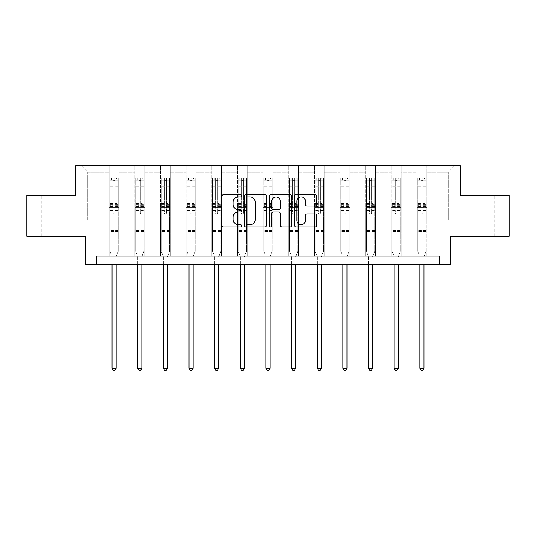 <?xml version="1.0" encoding="UTF-8"?>
<svg xmlns="http://www.w3.org/2000/svg" width="536" height="536" viewBox="0 0 536 536"><rect width="100%" height="100%" fill="white"/><g stroke="black" fill="none" stroke-linecap="round" stroke-linejoin="round"><path stroke-width="0.4" stroke-dasharray="2.68 2.01" d="M241.696 195.841A1.132 1.132 0 0 0 240.564 194.709L223.418 194.709A1.615 1.615 0 0 0 221.804 196.323L221.804 225.375A1.615 1.615 0 0 0 223.418 226.989L240.564 226.989A1.132 1.132 0 0 0 241.696 225.857A1.132 1.132 0 0 0 240.564 224.725L238.346 224.725A5.166 5.166 0 0 1 233.18 219.566L233.18 217.14A5.166 5.166 0 0 1 238.346 211.981L240.564 211.981A1.132 1.132 0 0 0 241.696 210.849A1.132 1.132 0 0 0 240.564 209.717L238.346 209.717A5.166 5.166 0 0 1 233.18 204.558L233.18 202.132A5.166 5.166 0 0 1 238.346 196.967L240.564 196.967A1.132 1.132 0 0 0 241.696 195.841M483.713 195.231L494.239 195.231L483.713 195.231M483.713 236.336L494.239 236.336L483.713 236.336M52.287 195.231L41.761 195.231L52.287 195.231M52.287 236.336L41.761 236.336L52.287 236.336M509.2 195.231L509.2 236.336L450.83 236.336L450.83 264.281L85.17 264.281L85.17 236.336L26.8 236.336L26.8 195.231L75.797 195.231L75.797 165.631L460.203 165.631L460.203 195.231L509.2 195.231M416.961 165.631L454.776 165.631L426.83 165.631L426.83 219.894L448.203 219.894L426.83 219.894L426.83 172.21L448.203 172.21L426.83 172.21L426.83 165.631L426.83 256.061L416.961 256.061L426.83 256.061L416.961 256.061L426.83 256.061L426.83 165.631L401.176 165.631L416.961 165.631L416.961 219.894L401.176 219.894L416.961 219.894L416.961 172.21L401.176 172.21L401.176 219.894L401.176 172.21L416.961 172.21L416.961 165.631L416.961 256.061L416.961 207.559L416.961 219.894L426.83 219.894L416.961 219.894L416.961 207.559L426.83 207.559L416.961 207.559L416.961 256.061L416.961 165.631M391.313 165.631L401.176 165.631L401.176 256.061L391.313 256.061L401.176 256.061L391.313 256.061L401.176 256.061L401.176 165.631L375.528 165.631L391.313 165.631L391.313 219.894L375.528 219.894L391.313 219.894L391.313 172.21L375.528 172.21L375.528 219.894L375.528 172.21L391.313 172.21L391.313 165.631L391.313 256.061L391.313 207.559L391.313 219.894L401.176 219.894L391.313 219.894L391.313 207.559L401.176 207.559L391.313 207.559L391.313 256.061L391.313 165.631M365.666 165.631L375.528 165.631L375.528 256.061L365.666 256.061L375.528 256.061L365.666 256.061L375.528 256.061L375.528 165.631L349.881 165.631L365.666 165.631L365.666 219.894L349.881 219.894L365.666 219.894L365.666 172.21L349.881 172.21L349.881 219.894L349.881 172.21L365.666 172.21L365.666 165.631L365.666 256.061L365.666 207.559L365.666 219.894L375.528 219.894L365.666 219.894L365.666 207.559L375.528 207.559L365.666 207.559L365.666 256.061L365.666 165.631M340.012 165.631L349.881 165.631L349.881 256.061L340.012 256.061L349.881 256.061L340.012 256.061L349.881 256.061L349.881 165.631L324.233 165.631L340.012 165.631L340.012 219.894L324.233 219.894L340.012 219.894L340.012 172.21L324.233 172.21L324.233 219.894L324.233 172.21L340.012 172.21L340.012 165.631L340.012 256.061L340.012 207.559L340.012 219.894L349.881 219.894L340.012 219.894L340.012 207.559L349.881 207.559L340.012 207.559L340.012 256.061L340.012 165.631M314.364 165.631L324.233 165.631L324.233 256.061L314.364 256.061L324.233 256.061L314.364 256.061L324.233 256.061L324.233 165.631L298.579 165.631L314.364 165.631L314.364 219.894L298.579 219.894L314.364 219.894L314.364 172.21L298.579 172.21L298.579 219.894L298.579 172.21L314.364 172.21L314.364 165.631L314.364 256.061L314.364 207.559L314.364 219.894L324.233 219.894L314.364 219.894L314.364 207.559L324.233 207.559L314.364 207.559L314.364 256.061L314.364 165.631M288.716 165.631L298.579 165.631L298.579 256.061L288.716 256.061L298.579 256.061L288.716 256.061L298.579 256.061L298.579 165.631L272.931 165.631L288.716 165.631L288.716 219.894L272.931 219.894L288.716 219.894L288.716 172.21L272.931 172.21L272.931 219.894L272.931 172.21L288.716 172.21L288.716 165.631L288.716 256.061L288.716 207.559L288.716 219.894L298.579 219.894L288.716 219.894L288.716 207.559L298.579 207.559L288.716 207.559L288.716 256.061L288.716 165.631M263.069 165.631L272.931 165.631L272.931 256.061L263.069 256.061L272.931 256.061L263.069 256.061L272.931 256.061L272.931 165.631L247.284 165.631L263.069 165.631L263.069 219.894L247.284 219.894L263.069 219.894L263.069 172.21L247.284 172.21L247.284 219.894L247.284 172.21L263.069 172.21L263.069 165.631L263.069 256.061L263.069 207.559L263.069 219.894L272.931 219.894L263.069 219.894L263.069 207.559L272.931 207.559L263.069 207.559L263.069 256.061L263.069 165.631M237.421 165.631L247.284 165.631L247.284 256.061L237.421 256.061L247.284 256.061L237.421 256.061L247.284 256.061L247.284 165.631L221.636 165.631L237.421 165.631L237.421 219.894L221.636 219.894L237.421 219.894L237.421 172.21L221.636 172.21L221.636 219.894L221.636 172.21L237.421 172.21L237.421 165.631L237.421 256.061L237.421 207.559L237.421 219.894L247.284 219.894L237.421 219.894L237.421 207.559L247.284 207.559L237.421 207.559L237.421 256.061L237.421 165.631M211.767 165.631L221.636 165.631L221.636 256.061L211.767 256.061L221.636 256.061L211.767 256.061L221.636 256.061L221.636 165.631L195.988 165.631L211.767 165.631L211.767 219.894L195.988 219.894L211.767 219.894L211.767 172.21L195.988 172.21L195.988 219.894L195.988 172.21L211.767 172.21L211.767 165.631L211.767 256.061L211.767 207.559L211.767 219.894L221.636 219.894L211.767 219.894L211.767 207.559L221.636 207.559L211.767 207.559L211.767 256.061L211.767 165.631M186.119 165.631L195.988 165.631L195.988 256.061L186.119 256.061L195.988 256.061L186.119 256.061L195.988 256.061L195.988 165.631L170.334 165.631L186.119 165.631L186.119 219.894L170.334 219.894L186.119 219.894L186.119 172.21L170.334 172.21L170.334 219.894L170.334 172.21L186.119 172.21L186.119 165.631L186.119 256.061L186.119 207.559L186.119 219.894L195.988 219.894L186.119 219.894L186.119 207.559L195.988 207.559L186.119 207.559L186.119 256.061L186.119 165.631M160.472 165.631L170.334 165.631L170.334 256.061L160.472 256.061L170.334 256.061L160.472 256.061L170.334 256.061L170.334 165.631L144.686 165.631L160.472 165.631L160.472 219.894L144.686 219.894L160.472 219.894L160.472 172.21L144.686 172.21L144.686 219.894L144.686 172.21L160.472 172.21L160.472 165.631L160.472 256.061L160.472 207.559L160.472 219.894L170.334 219.894L160.472 219.894L160.472 207.559L170.334 207.559L160.472 207.559L160.472 256.061L160.472 165.631M134.824 165.631L144.686 165.631L144.686 256.061L134.824 256.061L144.686 256.061L134.824 256.061L144.686 256.061L144.686 165.631L119.039 165.631L134.824 165.631L134.824 219.894L119.039 219.894L134.824 219.894L134.824 172.21L119.039 172.21L119.039 219.894L119.039 172.21L134.824 172.21L134.824 165.631L134.824 256.061L134.824 207.559L134.824 219.894L144.686 219.894L134.824 219.894L134.824 207.559L144.686 207.559L134.824 207.559L134.824 256.061L134.824 165.631M109.17 165.631L119.039 165.631L119.039 256.061L109.17 256.061L119.039 256.061L109.17 256.061L119.039 256.061L119.039 165.631L81.224 165.631L109.17 165.631L109.17 219.894L87.797 219.894L87.797 172.21L109.17 172.21L87.797 172.21L81.224 165.631L87.797 172.21L87.797 219.894L109.17 219.894L109.17 165.631L109.17 256.061L109.17 165.631M96.674 264.281L96.674 256.061L96.674 264.281L96.674 256.061L439.326 256.061L96.674 256.061L439.326 256.061L439.326 264.281M448.203 219.894L448.203 172.21L454.776 165.631L448.203 172.21L448.203 219.894M109.17 219.894L119.039 219.894L119.039 207.559L119.039 256.061L119.039 207.559L119.039 219.894L109.17 219.894L109.17 207.559L119.039 207.559L109.17 207.559L109.17 256.061L109.17 219.894M109.17 207.559L119.039 207.559L109.17 207.559M134.824 207.559L144.686 207.559L134.824 207.559M160.472 207.559L170.334 207.559L160.472 207.559M186.119 207.559L195.988 207.559L186.119 207.559M211.767 207.559L221.636 207.559L211.767 207.559M237.421 207.559L247.284 207.559L237.421 207.559M263.069 207.559L272.931 207.559L263.069 207.559M288.716 207.559L298.579 207.559L288.716 207.559M314.364 207.559L324.233 207.559L314.364 207.559M340.012 207.559L349.881 207.559L340.012 207.559M365.666 207.559L375.528 207.559L365.666 207.559M391.313 207.559L401.176 207.559L391.313 207.559M416.961 207.559L426.83 207.559L416.961 207.559M266.586 225.375L266.586 196.323A1.615 1.615 0 0 0 264.972 194.709L245.93 194.709A1.615 1.615 0 0 0 244.315 196.323L244.315 225.375A1.615 1.615 0 0 0 245.93 226.989L264.972 226.989A1.615 1.615 0 0 0 266.586 225.375M247.706 196.967A1.132 1.132 0 0 0 246.573 198.099L246.573 223.599A1.132 1.132 0 0 0 247.706 224.725L250.044 224.725A5.166 5.166 0 0 0 255.21 219.566L255.21 202.132A5.166 5.166 0 0 0 250.044 196.967L247.706 196.967M271.028 194.709L290.07 194.709A1.615 1.615 0 0 1 291.685 196.323L291.685 225.375A1.615 1.615 0 0 1 290.07 226.989L281.923 226.989A1.615 1.615 0 0 1 280.308 225.375L280.308 213.589A1.615 1.615 0 0 0 278.693 211.981L273.286 211.981A1.615 1.615 0 0 0 271.672 213.589L271.672 225.857A1.132 1.132 0 0 1 270.539 226.989A1.132 1.132 0 0 1 269.414 225.857L269.414 196.323A1.615 1.615 0 0 1 271.028 194.709M280.308 201.369A4.315 4.315 0 0 0 275.986 197.047A4.315 4.315 0 0 0 271.672 201.369L271.672 208.102A1.615 1.615 0 0 0 273.286 209.717L278.693 209.717A1.615 1.615 0 0 0 280.308 208.102L280.308 201.369M307.014 206.085L315.168 206.085A1.615 1.615 0 0 0 316.776 204.471L316.776 196.323A1.615 1.615 0 0 0 315.168 194.709L296.12 194.709A1.615 1.615 0 0 0 294.505 196.323L294.505 225.375A1.615 1.615 0 0 0 296.12 226.989L315.168 226.989A1.615 1.615 0 0 0 316.776 225.375L316.776 215.526A1.615 1.615 0 0 0 315.168 213.918L307.014 213.918A1.615 1.615 0 0 0 305.399 215.526L305.399 220.41A4.315 4.315 0 0 1 301.085 224.725A4.315 4.315 0 0 1 296.77 220.41L296.77 201.288A4.315 4.315 0 0 1 301.085 196.967A4.315 4.315 0 0 1 305.399 201.288L305.399 204.471A1.615 1.615 0 0 0 307.014 206.085M113.116 213.02A0.985 0.985 0 0 0 114.108 214.005A0.985 0.985 0 0 1 113.116 213.02L113.116 210.353L113.116 213.02M118.175 177.999L116.573 177.999L116.573 180.136L118.215 180.136L118.215 177.999L109.994 177.999L109.994 251.491L109.994 210.353L113.116 210.353L113.116 205.697L109.994 205.697M109.994 177.999L109.994 210.353L113.116 210.353L113.116 180.565L115.093 180.565L115.093 203.64L118.215 203.64L118.215 251.491L118.215 210.353L115.093 210.353L115.093 213.02A0.985 0.985 0 0 1 114.108 214.005A0.985 0.985 0 0 0 115.093 213.02L115.093 203.64M118.215 180.136L118.215 203.64M118.215 177.999L118.215 210.353L115.093 210.353L115.093 178.2L113.116 178.2L113.116 205.697M116.573 177.999L110.034 177.999M116.573 180.136L111.642 180.136L111.642 177.999M109.994 180.136L118.175 180.136M110.034 180.136L111.642 180.136M116.279 256.302L118.215 251.491L116.279 256.302A1.642 1.642 0 0 0 116.158 256.918A1.642 1.642 0 0 1 116.279 256.302M112.051 264.281L112.051 256.918A1.642 1.642 0 0 0 111.93 256.302L109.994 251.491L111.93 256.302A1.642 1.642 0 0 1 112.051 256.918L112.051 368.232L116.158 368.232L116.158 264.281M118.215 231.431L109.994 231.431M112.051 368.232L113.284 370.369L114.925 370.369L116.158 368.232M113.116 180.565L113.116 178.2M115.093 180.565L115.093 178.2M138.77 213.02A0.985 0.985 0 0 0 139.755 214.005A0.985 0.985 0 0 1 138.77 213.02L138.77 210.353L138.77 213.02M143.822 177.999L142.221 177.999L142.221 180.136L143.862 180.136L143.862 177.999L135.642 177.999L135.642 251.491L135.642 210.353L138.77 210.353L138.77 205.697L135.642 205.697M135.642 177.999L135.642 210.353L138.77 210.353L138.77 180.565L140.74 180.565L140.74 203.64L143.862 203.64L143.862 251.491L143.862 210.353L140.74 210.353L140.74 213.02A0.985 0.985 0 0 1 139.755 214.005A0.985 0.985 0 0 0 140.74 213.02L140.74 203.64M143.862 180.136L143.862 203.64M143.862 177.999L143.862 210.353L140.74 210.353L140.74 178.2L138.77 178.2L138.77 205.697M142.221 177.999L135.688 177.999M142.221 180.136L137.29 180.136L137.29 177.999M135.642 180.136L143.822 180.136M135.688 180.136L137.29 180.136M141.926 256.302L143.862 251.491L141.926 256.302A1.642 1.642 0 0 0 141.812 256.918A1.642 1.642 0 0 1 141.926 256.302M137.698 264.281L137.698 256.918A1.642 1.642 0 0 0 137.578 256.302L135.642 251.491L137.578 256.302A1.642 1.642 0 0 1 137.698 256.918L137.698 368.232L141.812 368.232L141.812 264.281M143.862 231.431L135.642 231.431M137.698 368.232L138.931 370.369L140.579 370.369L141.812 368.232M138.77 180.565L138.77 178.2M140.74 180.565L140.74 178.2M164.418 213.02A0.985 0.985 0 0 0 165.403 214.005A0.985 0.985 0 0 1 164.418 213.02L164.418 210.353L164.418 213.02M169.47 177.999L167.869 177.999L167.869 180.136L169.517 180.136L169.517 177.999L161.296 177.999L161.296 251.491L161.296 210.353L164.418 210.353L164.418 205.697L161.296 205.697M161.296 177.999L161.296 210.353L164.418 210.353L164.418 180.565L166.388 180.565L166.388 203.64L169.517 203.64L169.517 251.491L169.517 210.353L166.388 210.353L166.388 213.02A0.985 0.985 0 0 1 165.403 214.005A0.985 0.985 0 0 0 166.388 213.02L166.388 203.64M169.517 180.136L169.517 203.64M169.517 177.999L169.517 210.353L166.388 210.353L166.388 178.2L164.418 178.2L164.418 205.697M167.869 177.999L161.336 177.999M167.869 180.136L162.937 180.136L162.937 177.999M161.296 180.136L169.47 180.136M161.336 180.136L162.937 180.136M167.58 256.302L169.517 251.491L167.58 256.302A1.642 1.642 0 0 0 167.46 256.918A1.642 1.642 0 0 1 167.58 256.302M163.346 264.281L163.346 256.918A1.642 1.642 0 0 0 163.232 256.302L161.296 251.491L163.232 256.302A1.642 1.642 0 0 1 163.346 256.918L163.346 368.232L167.46 368.232L167.46 264.281M169.517 231.431L161.296 231.431M163.346 368.232L164.579 370.369L166.227 370.369L167.46 368.232M164.418 180.565L164.418 178.2M166.388 180.565L166.388 178.2M190.066 213.02A0.985 0.985 0 0 0 191.05 214.005A0.985 0.985 0 0 1 190.066 213.02L190.066 210.353L190.066 213.02M195.124 177.999L193.516 177.999L193.516 180.136L195.164 180.136L195.164 177.999L186.943 177.999L186.943 251.491L186.943 210.353L190.066 210.353L190.066 205.697L186.943 205.697M186.943 177.999L186.943 210.353L190.066 210.353L190.066 180.565L192.042 180.565L192.042 203.64L195.164 203.64L195.164 251.491L195.164 210.353L192.042 210.353L192.042 213.02A0.985 0.985 0 0 1 191.05 214.005A0.985 0.985 0 0 0 192.042 213.02L192.042 203.64M195.164 180.136L195.164 203.64M195.164 177.999L195.164 210.353L192.042 210.353L192.042 178.2L190.066 178.2L190.066 205.697M193.516 177.999L186.984 177.999M193.516 180.136L188.585 180.136L188.585 177.999M186.943 180.136L195.124 180.136M186.984 180.136L188.585 180.136M193.228 256.302L195.164 251.491L193.228 256.302A1.642 1.642 0 0 0 193.107 256.918A1.642 1.642 0 0 1 193.228 256.302M189 264.281L189 256.918A1.642 1.642 0 0 0 188.88 256.302L186.943 251.491L188.88 256.302A1.642 1.642 0 0 1 189 256.918L189 368.232L193.107 368.232L193.107 264.281M195.164 231.431L186.943 231.431M189 368.232L190.233 370.369L191.875 370.369L193.107 368.232M190.066 180.565L190.066 178.2M192.042 180.565L192.042 178.2M215.713 213.02A0.985 0.985 0 0 0 216.705 214.005A0.985 0.985 0 0 1 215.713 213.02L215.713 210.353L215.713 213.02M220.772 177.999L219.17 177.999L219.17 180.136L220.812 180.136L220.812 177.999L212.591 177.999L212.591 251.491L212.591 210.353L215.713 210.353L215.713 205.697L212.591 205.697M212.591 177.999L212.591 210.353L215.713 210.353L215.713 180.565L217.69 180.565L217.69 203.64L220.812 203.64L220.812 251.491L220.812 210.353L217.69 210.353L217.69 213.02A0.985 0.985 0 0 1 216.705 214.005A0.985 0.985 0 0 0 217.69 213.02L217.69 203.64M220.812 180.136L220.812 203.64M220.812 177.999L220.812 210.353L217.69 210.353L217.69 178.2L215.713 178.2L215.713 205.697M219.17 177.999L212.631 177.999M219.17 180.136L214.233 180.136L214.233 177.999M212.591 180.136L220.772 180.136M212.631 180.136L214.233 180.136M218.876 256.302L220.812 251.491L218.876 256.302A1.642 1.642 0 0 0 218.755 256.918A1.642 1.642 0 0 1 218.876 256.302M214.648 264.281L214.648 256.918A1.642 1.642 0 0 0 214.527 256.302L212.591 251.491L214.527 256.302A1.642 1.642 0 0 1 214.648 256.918L214.648 368.232L218.755 368.232L218.755 264.281M220.812 231.431L212.591 231.431M214.648 368.232L215.881 370.369L217.522 370.369L218.755 368.232M215.713 180.565L215.713 178.2M217.69 180.565L217.69 178.2M241.368 213.02A0.985 0.985 0 0 0 242.352 214.005A0.985 0.985 0 0 1 241.368 213.02L241.368 210.353L241.368 213.02M246.419 177.999L244.818 177.999L244.818 180.136L246.46 180.136L246.46 177.999L238.239 177.999L238.239 251.491L238.239 210.353L241.368 210.353L241.368 205.697L238.239 205.697M238.239 177.999L238.239 210.353L241.368 210.353L241.368 180.565L243.337 180.565L243.337 203.64L246.46 203.64L246.46 251.491L246.46 210.353L243.337 210.353L243.337 213.02A0.985 0.985 0 0 1 242.352 214.005A0.985 0.985 0 0 0 243.337 213.02L243.337 203.64M246.46 180.136L246.46 203.64M246.46 177.999L246.46 210.353L243.337 210.353L243.337 178.2L241.368 178.2L241.368 205.697M244.818 177.999L238.279 177.999M244.818 180.136L239.887 180.136L239.887 177.999M238.239 180.136L246.419 180.136M238.279 180.136L239.887 180.136M244.523 256.302L246.46 251.491L244.523 256.302A1.642 1.642 0 0 0 244.409 256.918A1.642 1.642 0 0 1 244.523 256.302M240.296 264.281L240.296 256.918A1.642 1.642 0 0 0 240.175 256.302L238.239 251.491L240.175 256.302A1.642 1.642 0 0 1 240.296 256.918L240.296 368.232L244.409 368.232L244.409 264.281M246.46 231.431L238.239 231.431M240.296 368.232L241.528 370.369L243.17 370.369L244.409 368.232M241.368 180.565L241.368 178.2M243.337 180.565L243.337 178.2M267.015 213.02A0.985 0.985 0 0 0 268 214.005A0.985 0.985 0 0 1 267.015 213.02L267.015 210.353L267.015 213.02M272.067 177.999L270.466 177.999L270.466 180.136L272.107 180.136L272.107 177.999L263.893 177.999L263.893 251.491L263.893 210.353L267.015 210.353L267.015 205.697L263.893 205.697M263.893 177.999L263.893 210.353L267.015 210.353L267.015 180.565L268.985 180.565L268.985 203.64L272.107 203.64L272.107 251.491L272.107 210.353L268.985 210.353L268.985 213.02A0.985 0.985 0 0 1 268 214.005A0.985 0.985 0 0 0 268.985 213.02L268.985 203.64M272.107 180.136L272.107 203.64M272.107 177.999L272.107 210.353L268.985 210.353L268.985 178.2L267.015 178.2L267.015 205.697M270.466 177.999L263.933 177.999M270.466 180.136L265.534 180.136L265.534 177.999M263.893 180.136L272.067 180.136M263.933 180.136L265.534 180.136M270.171 256.302L272.107 251.491L270.171 256.302A1.642 1.642 0 0 0 270.057 256.918A1.642 1.642 0 0 1 270.171 256.302M265.943 264.281L265.943 256.918A1.642 1.642 0 0 0 265.829 256.302L263.893 251.491L265.829 256.302A1.642 1.642 0 0 1 265.943 256.918L265.943 368.232L270.057 368.232L270.057 264.281M272.107 231.431L263.893 231.431M265.943 368.232L267.176 370.369L268.824 370.369L270.057 368.232M267.015 180.565L267.015 178.2M268.985 180.565L268.985 178.2M292.663 213.02A0.985 0.985 0 0 0 293.648 214.005A0.985 0.985 0 0 1 292.663 213.02L292.663 210.353L292.663 213.02M297.721 177.999L296.113 177.999L296.113 180.136L297.761 180.136L297.761 177.999L289.541 177.999L289.541 251.491L289.541 210.353L292.663 210.353L292.663 205.697L289.541 205.697M289.541 177.999L289.541 210.353L292.663 210.353L292.663 180.565L294.632 180.565L294.632 203.64L297.761 203.64L297.761 251.491L297.761 210.353L294.632 210.353L294.632 213.02A0.985 0.985 0 0 1 293.648 214.005A0.985 0.985 0 0 0 294.632 213.02L294.632 203.64M297.761 180.136L297.761 203.64M297.761 177.999L297.761 210.353L294.632 210.353L294.632 178.2L292.663 178.2L292.663 205.697M296.113 177.999L289.581 177.999M296.113 180.136L291.182 180.136L291.182 177.999M289.541 180.136L297.721 180.136M289.581 180.136L291.182 180.136M295.825 256.302L297.761 251.491L295.825 256.302A1.642 1.642 0 0 0 295.705 256.918A1.642 1.642 0 0 1 295.825 256.302M291.591 264.281L291.591 256.918A1.642 1.642 0 0 0 291.477 256.302L289.541 251.491L291.477 256.302A1.642 1.642 0 0 1 291.591 256.918L291.591 368.232L295.705 368.232L295.705 264.281M297.761 231.431L289.541 231.431M291.591 368.232L292.83 370.369L294.472 370.369L295.705 368.232M292.663 180.565L292.663 178.2M294.632 180.565L294.632 178.2M318.31 213.02A0.985 0.985 0 0 0 319.295 214.005A0.985 0.985 0 0 1 318.31 213.02L318.31 210.353L318.31 213.02M323.369 177.999L321.768 177.999L321.768 180.136L323.409 180.136L323.409 177.999L315.188 177.999L315.188 251.491L315.188 210.353L318.31 210.353L318.31 205.697L315.188 205.697M315.188 177.999L315.188 210.353L318.31 210.353L318.31 180.565L320.287 180.565L320.287 203.64L323.409 203.64L323.409 251.491L323.409 210.353L320.287 210.353L320.287 213.02A0.985 0.985 0 0 1 319.295 214.005A0.985 0.985 0 0 0 320.287 213.02L320.287 203.64M323.409 180.136L323.409 203.64M323.409 177.999L323.409 210.353L320.287 210.353L320.287 178.2L318.31 178.2L318.31 205.697M321.768 177.999L315.228 177.999M321.768 180.136L316.83 180.136L316.83 177.999M315.188 180.136L323.369 180.136M315.228 180.136L316.83 180.136M321.473 256.302L323.409 251.491L321.473 256.302A1.642 1.642 0 0 0 321.352 256.918A1.642 1.642 0 0 1 321.473 256.302M317.245 264.281L317.245 256.918A1.642 1.642 0 0 0 317.124 256.302L315.188 251.491L317.124 256.302A1.642 1.642 0 0 1 317.245 256.918L317.245 368.232L321.352 368.232L321.352 264.281M323.409 231.431L315.188 231.431M317.245 368.232L318.478 370.369L320.119 370.369L321.352 368.232M318.31 180.565L318.31 178.2M320.287 180.565L320.287 178.2M343.958 213.02A0.985 0.985 0 0 0 344.95 214.005A0.985 0.985 0 0 1 343.958 213.02L343.958 210.353L343.958 213.02M349.016 177.999L347.415 177.999L347.415 180.136L349.057 180.136L349.057 177.999L340.836 177.999L340.836 251.491L340.836 210.353L343.958 210.353L343.958 205.697L340.836 205.697M340.836 177.999L340.836 210.353L343.958 210.353L343.958 180.565L345.934 180.565L345.934 203.64L349.057 203.64L349.057 251.491L349.057 210.353L345.934 210.353L345.934 213.02A0.985 0.985 0 0 1 344.95 214.005A0.985 0.985 0 0 0 345.934 213.02L345.934 203.64M349.057 180.136L349.057 203.64M349.057 177.999L349.057 210.353L345.934 210.353L345.934 178.2L343.958 178.2L343.958 205.697M347.415 177.999L340.876 177.999M347.415 180.136L342.484 180.136L342.484 177.999M340.836 180.136L349.016 180.136M340.876 180.136L342.484 180.136M347.12 256.302L349.057 251.491L347.12 256.302A1.642 1.642 0 0 0 347 256.918A1.642 1.642 0 0 1 347.12 256.302M342.893 264.281L342.893 256.918A1.642 1.642 0 0 0 342.772 256.302L340.836 251.491L342.772 256.302A1.642 1.642 0 0 1 342.893 256.918L342.893 368.232L347 368.232L347 264.281M349.057 231.431L340.836 231.431M342.893 368.232L344.125 370.369L345.767 370.369L347 368.232M343.958 180.565L343.958 178.2M345.934 180.565L345.934 178.2M369.612 213.02A0.985 0.985 0 0 0 370.597 214.005A0.985 0.985 0 0 1 369.612 213.02L369.612 210.353L369.612 213.02M374.664 177.999L373.063 177.999L373.063 180.136L374.704 180.136L374.704 177.999L366.483 177.999L366.483 251.491L366.483 210.353L369.612 210.353L369.612 205.697L366.483 205.697M366.483 177.999L366.483 210.353L369.612 210.353L369.612 180.565L371.582 180.565L371.582 203.64L374.704 203.64L374.704 251.491L374.704 210.353L371.582 210.353L371.582 213.02A0.985 0.985 0 0 1 370.597 214.005A0.985 0.985 0 0 0 371.582 213.02L371.582 203.64M374.704 180.136L374.704 203.64M374.704 177.999L374.704 210.353L371.582 210.353L371.582 178.2L369.612 178.2L369.612 205.697M373.063 177.999L366.53 177.999M373.063 180.136L368.132 180.136L368.132 177.999M366.483 180.136L374.664 180.136M366.53 180.136L368.132 180.136M372.768 256.302L374.704 251.491L372.768 256.302A1.642 1.642 0 0 0 372.654 256.918A1.642 1.642 0 0 1 372.768 256.302M368.54 264.281L368.54 256.918A1.642 1.642 0 0 0 368.42 256.302L366.483 251.491L368.42 256.302A1.642 1.642 0 0 1 368.54 256.918L368.54 368.232L372.654 368.232L372.654 264.281M374.704 231.431L366.483 231.431M368.54 368.232L369.773 370.369L371.421 370.369L372.654 368.232M369.612 180.565L369.612 178.2M371.582 180.565L371.582 178.2M395.26 213.02A0.985 0.985 0 0 0 396.245 214.005A0.985 0.985 0 0 1 395.26 213.02L395.26 210.353L395.26 213.02M400.312 177.999L398.71 177.999L398.71 180.136L400.358 180.136L400.358 177.999L392.138 177.999L392.138 251.491L392.138 210.353L395.26 210.353L395.26 205.697L392.138 205.697M392.138 177.999L392.138 210.353L395.26 210.353L395.26 180.565L397.23 180.565L397.23 203.64L400.358 203.64L400.358 251.491L400.358 210.353L397.23 210.353L397.23 213.02A0.985 0.985 0 0 1 396.245 214.005A0.985 0.985 0 0 0 397.23 213.02L397.23 203.64M400.358 180.136L400.358 203.64M400.358 177.999L400.358 210.353L397.23 210.353L397.23 178.2L395.26 178.2L395.26 205.697M398.71 177.999L392.178 177.999M398.71 180.136L393.779 180.136L393.779 177.999M392.138 180.136L400.312 180.136M392.178 180.136L393.779 180.136M398.422 256.302L400.358 251.491L398.422 256.302A1.642 1.642 0 0 0 398.302 256.918A1.642 1.642 0 0 1 398.422 256.302M394.188 264.281L394.188 256.918A1.642 1.642 0 0 0 394.074 256.302L392.138 251.491L394.074 256.302A1.642 1.642 0 0 1 394.188 256.918L394.188 368.232L398.302 368.232L398.302 264.281M400.358 231.431L392.138 231.431M394.188 368.232L395.421 370.369L397.069 370.369L398.302 368.232M395.26 180.565L395.26 178.2M397.23 180.565L397.23 178.2M420.907 213.02A0.985 0.985 0 0 0 421.892 214.005A0.985 0.985 0 0 1 420.907 213.02L420.907 210.353L420.907 213.02M425.966 177.999L424.358 177.999L424.358 180.136L426.006 180.136L426.006 177.999L417.785 177.999L417.785 251.491L417.785 210.353L420.907 210.353L420.907 205.697L417.785 205.697M417.785 177.999L417.785 210.353L420.907 210.353L420.907 180.565L422.884 180.565L422.884 203.64L426.006 203.64L426.006 251.491L426.006 210.353L422.884 210.353L422.884 213.02A0.985 0.985 0 0 1 421.892 214.005A0.985 0.985 0 0 0 422.884 213.02L422.884 203.64M426.006 180.136L426.006 203.64M426.006 177.999L426.006 210.353L422.884 210.353L422.884 178.2L420.907 178.2L420.907 205.697M424.358 177.999L417.825 177.999M424.358 180.136L419.427 180.136L419.427 177.999M417.785 180.136L425.966 180.136M417.825 180.136L419.427 180.136M424.07 256.302L426.006 251.491L424.07 256.302A1.642 1.642 0 0 0 423.949 256.918A1.642 1.642 0 0 1 424.07 256.302M419.842 264.281L419.842 256.918A1.642 1.642 0 0 0 419.722 256.302L417.785 251.491L419.722 256.302A1.642 1.642 0 0 1 419.842 256.918L419.842 368.232L423.949 368.232L423.949 264.281M426.006 231.431L417.785 231.431M419.842 368.232L421.075 370.369L422.716 370.369L423.949 368.232M420.907 180.565L420.907 178.2M422.884 180.565L422.884 178.2M113.116 186.682L109.994 186.682M109.994 187.855L113.116 187.855M109.994 203.64L113.116 203.64M118.215 227.981L109.994 227.981M113.116 206.628L109.994 206.628M118.215 206.628L115.093 206.628M109.994 204.571L113.116 204.571M115.093 204.571L118.215 204.571M118.215 205.697L115.093 205.697M118.215 186.682L115.093 186.682M115.093 187.855L118.215 187.855M113.116 179.962L109.994 179.962M109.994 181.135L113.116 181.135M118.215 179.962L115.093 179.962M115.093 181.135L118.215 181.135M118.215 230.507L109.994 230.507M138.77 186.682L135.642 186.682M135.642 187.855L138.77 187.855M135.642 203.64L138.77 203.64M143.862 227.981L135.642 227.981M138.77 206.628L135.642 206.628M143.862 206.628L140.74 206.628M135.642 204.571L138.77 204.571M140.74 204.571L143.862 204.571M143.862 205.697L140.74 205.697M143.862 186.682L140.74 186.682M140.74 187.855L143.862 187.855M138.77 179.962L135.642 179.962M135.642 181.135L138.77 181.135M143.862 179.962L140.74 179.962M140.74 181.135L143.862 181.135M143.862 230.507L135.642 230.507M164.418 186.682L161.296 186.682M161.296 187.855L164.418 187.855M161.296 203.64L164.418 203.64M169.517 227.981L161.296 227.981M164.418 206.628L161.296 206.628M169.517 206.628L166.388 206.628M161.296 204.571L164.418 204.571M166.388 204.571L169.517 204.571M169.517 205.697L166.388 205.697M169.517 186.682L166.388 186.682M166.388 187.855L169.517 187.855M164.418 179.962L161.296 179.962M161.296 181.135L164.418 181.135M169.517 179.962L166.388 179.962M166.388 181.135L169.517 181.135M169.517 230.507L161.296 230.507M190.066 186.682L186.943 186.682M186.943 187.855L190.066 187.855M186.943 203.64L190.066 203.64M195.164 227.981L186.943 227.981M190.066 206.628L186.943 206.628M195.164 206.628L192.042 206.628M186.943 204.571L190.066 204.571M192.042 204.571L195.164 204.571M195.164 205.697L192.042 205.697M195.164 186.682L192.042 186.682M192.042 187.855L195.164 187.855M190.066 179.962L186.943 179.962M186.943 181.135L190.066 181.135M195.164 179.962L192.042 179.962M192.042 181.135L195.164 181.135M195.164 230.507L186.943 230.507M215.713 186.682L212.591 186.682M212.591 187.855L215.713 187.855M212.591 203.64L215.713 203.64M220.812 227.981L212.591 227.981M215.713 206.628L212.591 206.628M220.812 206.628L217.69 206.628M212.591 204.571L215.713 204.571M217.69 204.571L220.812 204.571M220.812 205.697L217.69 205.697M220.812 186.682L217.69 186.682M217.69 187.855L220.812 187.855M215.713 179.962L212.591 179.962M212.591 181.135L215.713 181.135M220.812 179.962L217.69 179.962M217.69 181.135L220.812 181.135M220.812 230.507L212.591 230.507M241.368 186.682L238.239 186.682M238.239 187.855L241.368 187.855M238.239 203.64L241.368 203.64M246.46 227.981L238.239 227.981M241.368 206.628L238.239 206.628M246.46 206.628L243.337 206.628M238.239 204.571L241.368 204.571M243.337 204.571L246.46 204.571M246.46 205.697L243.337 205.697M246.46 186.682L243.337 186.682M243.337 187.855L246.46 187.855M241.368 179.962L238.239 179.962M238.239 181.135L241.368 181.135M246.46 179.962L243.337 179.962M243.337 181.135L246.46 181.135M246.46 230.507L238.239 230.507M267.015 186.682L263.893 186.682M263.893 187.855L267.015 187.855M263.893 203.64L267.015 203.64M272.107 227.981L263.893 227.981M267.015 206.628L263.893 206.628M272.107 206.628L268.985 206.628M263.893 204.571L267.015 204.571M268.985 204.571L272.107 204.571M272.107 205.697L268.985 205.697M272.107 186.682L268.985 186.682M268.985 187.855L272.107 187.855M267.015 179.962L263.893 179.962M263.893 181.135L267.015 181.135M272.107 179.962L268.985 179.962M268.985 181.135L272.107 181.135M272.107 230.507L263.893 230.507M292.663 186.682L289.541 186.682M289.541 187.855L292.663 187.855M289.541 203.64L292.663 203.64M297.761 227.981L289.541 227.981M292.663 206.628L289.541 206.628M297.761 206.628L294.632 206.628M289.541 204.571L292.663 204.571M294.632 204.571L297.761 204.571M297.761 205.697L294.632 205.697M297.761 186.682L294.632 186.682M294.632 187.855L297.761 187.855M292.663 179.962L289.541 179.962M289.541 181.135L292.663 181.135M297.761 179.962L294.632 179.962M294.632 181.135L297.761 181.135M297.761 230.507L289.541 230.507M318.31 186.682L315.188 186.682M315.188 187.855L318.31 187.855M315.188 203.64L318.31 203.64M323.409 227.981L315.188 227.981M318.31 206.628L315.188 206.628M323.409 206.628L320.287 206.628M315.188 204.571L318.31 204.571M320.287 204.571L323.409 204.571M323.409 205.697L320.287 205.697M323.409 186.682L320.287 186.682M320.287 187.855L323.409 187.855M318.31 179.962L315.188 179.962M315.188 181.135L318.31 181.135M323.409 179.962L320.287 179.962M320.287 181.135L323.409 181.135M323.409 230.507L315.188 230.507M343.958 186.682L340.836 186.682M340.836 187.855L343.958 187.855M340.836 203.64L343.958 203.64M349.057 227.981L340.836 227.981M343.958 206.628L340.836 206.628M349.057 206.628L345.934 206.628M340.836 204.571L343.958 204.571M345.934 204.571L349.057 204.571M349.057 205.697L345.934 205.697M349.057 186.682L345.934 186.682M345.934 187.855L349.057 187.855M343.958 179.962L340.836 179.962M340.836 181.135L343.958 181.135M349.057 179.962L345.934 179.962M345.934 181.135L349.057 181.135M349.057 230.507L340.836 230.507M369.612 186.682L366.483 186.682M366.483 187.855L369.612 187.855M366.483 203.64L369.612 203.64M374.704 227.981L366.483 227.981M369.612 206.628L366.483 206.628M374.704 206.628L371.582 206.628M366.483 204.571L369.612 204.571M371.582 204.571L374.704 204.571M374.704 205.697L371.582 205.697M374.704 186.682L371.582 186.682M371.582 187.855L374.704 187.855M369.612 179.962L366.483 179.962M366.483 181.135L369.612 181.135M374.704 179.962L371.582 179.962M371.582 181.135L374.704 181.135M374.704 230.507L366.483 230.507M395.26 186.682L392.138 186.682M392.138 187.855L395.26 187.855M392.138 203.64L395.26 203.64M400.358 227.981L392.138 227.981M395.26 206.628L392.138 206.628M400.358 206.628L397.23 206.628M392.138 204.571L395.26 204.571M397.23 204.571L400.358 204.571M400.358 205.697L397.23 205.697M400.358 186.682L397.23 186.682M397.23 187.855L400.358 187.855M395.26 179.962L392.138 179.962M392.138 181.135L395.26 181.135M400.358 179.962L397.23 179.962M397.23 181.135L400.358 181.135M400.358 230.507L392.138 230.507M420.907 186.682L417.785 186.682M417.785 187.855L420.907 187.855M417.785 203.64L420.907 203.64M426.006 227.981L417.785 227.981M420.907 206.628L417.785 206.628M426.006 206.628L422.884 206.628M417.785 204.571L420.907 204.571M422.884 204.571L426.006 204.571M426.006 205.697L422.884 205.697M426.006 186.682L422.884 186.682M422.884 187.855L426.006 187.855M420.907 179.962L417.785 179.962M417.785 181.135L420.907 181.135M426.006 179.962L422.884 179.962M422.884 181.135L426.006 181.135M426.006 230.507L417.785 230.507M473.194 236.336L473.194 195.231M41.761 236.336L41.761 195.231M62.806 236.336L62.806 195.231M494.239 236.336L494.239 195.231"/><path stroke-width="0.8" d="M241.696 195.841A1.132 1.132 0 0 0 240.564 194.709L223.418 194.709A1.615 1.615 0 0 0 221.804 196.323L221.804 225.375A1.615 1.615 0 0 0 223.418 226.989L240.564 226.989A1.132 1.132 0 0 0 241.696 225.857A1.132 1.132 0 0 0 240.564 224.725L238.346 224.725A5.166 5.166 0 0 1 233.18 219.566L233.18 217.14A5.166 5.166 0 0 1 238.346 211.981L240.564 211.981A1.132 1.132 0 0 0 241.696 210.849A1.132 1.132 0 0 0 240.564 209.717L238.346 209.717A5.166 5.166 0 0 1 233.18 204.558L233.18 202.132A5.166 5.166 0 0 1 238.346 196.967L240.564 196.967A1.132 1.132 0 0 0 241.696 195.841M315.168 206.085A1.615 1.615 0 0 0 316.776 204.471L316.776 196.323A1.615 1.615 0 0 0 315.168 194.709L296.12 194.709A1.615 1.615 0 0 0 294.505 196.323L294.505 225.375A1.615 1.615 0 0 0 296.12 226.989L315.168 226.989A1.615 1.615 0 0 0 316.776 225.375L316.776 215.526A1.615 1.615 0 0 0 315.168 213.918L307.014 213.918A1.615 1.615 0 0 0 305.399 215.526L305.399 220.41A4.315 4.315 0 0 1 301.085 224.725A4.315 4.315 0 0 1 296.77 220.41L296.77 201.288A4.315 4.315 0 0 1 301.085 196.967A4.315 4.315 0 0 1 305.399 201.288L305.399 204.471A1.615 1.615 0 0 0 307.014 206.085L315.168 206.085M439.326 264.281L450.83 264.281L450.83 236.336L509.2 236.336L509.2 195.231L460.203 195.231L460.203 165.631L75.797 165.631L75.797 195.231L26.8 195.231L26.8 236.336L85.17 236.336L85.17 264.281L439.326 264.281L439.326 256.061L96.674 256.061L96.674 264.281M266.586 196.323A1.615 1.615 0 0 0 264.972 194.709L245.93 194.709A1.615 1.615 0 0 0 244.315 196.323L244.315 225.375A1.615 1.615 0 0 0 245.93 226.989L264.972 226.989A1.615 1.615 0 0 0 266.586 225.375L266.586 196.323M271.028 194.709L290.07 194.709A1.615 1.615 0 0 1 291.685 196.323L291.685 225.375A1.615 1.615 0 0 1 290.07 226.989L281.923 226.989A1.615 1.615 0 0 1 280.308 225.375L280.308 213.589A1.615 1.615 0 0 0 278.693 211.981L273.286 211.981A1.615 1.615 0 0 0 271.672 213.589L271.672 225.857A1.132 1.132 0 0 1 270.539 226.989A1.132 1.132 0 0 1 269.414 225.857L269.414 196.323A1.615 1.615 0 0 1 271.028 194.709M247.706 196.967A1.132 1.132 0 0 0 246.573 198.099L246.573 223.599A1.132 1.132 0 0 0 247.706 224.725L250.044 224.725A5.166 5.166 0 0 0 255.21 219.566L255.21 202.132A5.166 5.166 0 0 0 250.044 196.967L247.706 196.967M280.308 201.369A4.315 4.315 0 0 0 275.986 197.047A4.315 4.315 0 0 0 271.672 201.369L271.672 208.102A1.615 1.615 0 0 0 273.286 209.717L278.693 209.717A1.615 1.615 0 0 0 280.308 208.102L280.308 201.369M112.051 264.281L112.051 368.232L116.158 368.232L116.158 264.281M116.158 368.232L114.925 370.369L113.284 370.369L112.051 368.232M137.698 264.281L137.698 368.232L141.812 368.232L141.812 264.281M141.812 368.232L140.579 370.369L138.931 370.369L137.698 368.232M163.346 264.281L163.346 368.232L167.46 368.232L167.46 264.281M167.46 368.232L166.227 370.369L164.579 370.369L163.346 368.232M189 264.281L189 368.232L193.107 368.232L193.107 264.281M193.107 368.232L191.875 370.369L190.233 370.369L189 368.232M214.648 264.281L214.648 368.232L218.755 368.232L218.755 264.281M218.755 368.232L217.522 370.369L215.881 370.369L214.648 368.232M240.296 264.281L240.296 368.232L244.409 368.232L244.409 264.281M244.409 368.232L243.17 370.369L241.528 370.369L240.296 368.232M265.943 264.281L265.943 368.232L270.057 368.232L270.057 264.281M270.057 368.232L268.824 370.369L267.176 370.369L265.943 368.232M291.591 264.281L291.591 368.232L295.705 368.232L295.705 264.281M295.705 368.232L294.472 370.369L292.83 370.369L291.591 368.232M317.245 264.281L317.245 368.232L321.352 368.232L321.352 264.281M321.352 368.232L320.119 370.369L318.478 370.369L317.245 368.232M342.893 264.281L342.893 368.232L347 368.232L347 264.281M347 368.232L345.767 370.369L344.125 370.369L342.893 368.232M368.54 264.281L368.54 368.232L372.654 368.232L372.654 264.281M372.654 368.232L371.421 370.369L369.773 370.369L368.54 368.232M394.188 264.281L394.188 368.232L398.302 368.232L398.302 264.281M398.302 368.232L397.069 370.369L395.421 370.369L394.188 368.232M419.842 264.281L419.842 368.232L423.949 368.232L423.949 264.281M423.949 368.232L422.716 370.369L421.075 370.369L419.842 368.232"/></g></svg>

